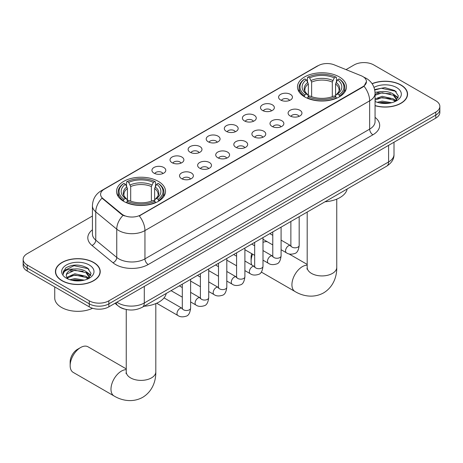 <?xml version="1.0" encoding="UTF-8"?>
<svg xmlns="http://www.w3.org/2000/svg" width="463" height="463" viewBox="0 0 463 463"><rect width="100%" height="100%" fill="white"/><g stroke="black" fill="none" stroke-linecap="round" stroke-linejoin="round"><path stroke-width="0.69" d="M158.34 181.363A24.481 14.133 0 0 0 131.66 178.301A24.481 14.133 0 0 0 116.549 191.358A24.481 14.133 0 0 0 123.719 201.353A24.481 14.133 0 0 0 150.4 204.414A24.481 14.133 0 0 0 165.511 191.358A24.481 14.133 0 0 0 158.34 181.363M339.281 76.899A24.481 14.133 0 0 0 312.6 73.837A24.481 14.133 0 0 0 297.489 86.894A24.481 14.133 0 0 0 304.66 96.889A24.481 14.133 0 0 0 331.34 99.95A24.481 14.133 0 0 0 346.451 86.894A24.481 14.133 0 0 0 339.281 76.899M280.619 100.02A6.928 3.999 180 0 1 279.247 98.885A6.928 3.999 180 0 1 281.539 93.914A6.928 3.999 180 0 1 290.417 94.359A6.928 3.999 180 0 1 291.794 98.885A6.928 3.999 180 0 1 280.619 100.02M289.578 100.43A4.155 2.402 0 0 0 288.461 99.267A4.155 2.402 0 0 0 284.363 98.654A4.155 2.402 0 0 0 281.463 100.43M262.527 110.466A6.928 3.999 180 0 1 261.155 109.332A6.928 3.999 180 0 1 263.447 104.36A6.928 3.999 180 0 1 272.325 104.806A6.928 3.999 180 0 1 273.702 109.332A6.928 3.999 180 0 1 262.527 110.466M271.48 110.877A4.155 2.402 0 0 0 270.369 109.708A4.155 2.402 0 0 0 266.271 109.1A4.155 2.402 0 0 0 263.372 110.877M244.435 120.912A6.928 3.999 180 0 1 243.058 119.778A6.928 3.999 180 0 1 245.355 114.807A6.928 3.999 180 0 1 254.233 115.252A6.928 3.999 180 0 1 255.605 119.778A6.928 3.999 180 0 1 244.435 120.912M253.388 121.323A4.155 2.402 0 0 0 252.271 120.154A4.155 2.402 0 0 0 248.18 119.547A4.155 2.402 0 0 0 245.28 121.323M226.338 131.359A6.928 3.999 180 0 1 224.966 130.225A6.928 3.999 180 0 1 227.258 125.253A6.928 3.999 180 0 1 236.136 125.699A6.928 3.999 180 0 1 237.513 130.225A6.928 3.999 180 0 1 226.338 131.359M235.297 131.77A4.155 2.402 0 0 0 234.18 130.601A4.155 2.402 0 0 0 230.082 129.993A4.155 2.402 0 0 0 227.183 131.77M208.246 141.805A6.928 3.999 180 0 1 206.868 140.671A6.928 3.999 180 0 1 209.166 135.7A6.928 3.999 180 0 1 218.044 136.145A6.928 3.999 180 0 1 219.421 140.671A6.928 3.999 180 0 1 208.246 141.805M217.199 142.216A4.155 2.402 0 0 0 216.082 141.047A4.155 2.402 0 0 0 211.99 140.439A4.155 2.402 0 0 0 209.091 142.216M190.154 152.252A6.928 3.999 180 0 1 188.777 151.117A6.928 3.999 180 0 1 191.074 146.146A6.928 3.999 180 0 1 199.952 146.592A6.928 3.999 180 0 1 201.324 151.117A6.928 3.999 180 0 1 190.154 152.252M199.107 152.663A4.155 2.402 0 0 0 197.99 151.494A4.155 2.402 0 0 0 193.893 150.886A4.155 2.402 0 0 0 190.993 152.663M172.057 162.698A6.928 3.999 180 0 1 170.685 161.564A6.928 3.999 180 0 1 172.977 156.592A6.928 3.999 180 0 1 181.855 157.038A6.928 3.999 180 0 1 183.232 161.564A6.928 3.999 180 0 1 172.057 162.698M181.01 163.109A4.155 2.402 0 0 0 179.899 161.94A4.155 2.402 0 0 0 175.801 161.332A4.155 2.402 0 0 0 172.902 163.109M153.965 173.145A6.928 3.999 180 0 1 152.587 172.01A6.928 3.999 180 0 1 154.885 167.039A6.928 3.999 180 0 1 163.763 167.484A6.928 3.999 180 0 1 165.135 172.01A6.928 3.999 180 0 1 153.965 173.145M162.918 173.556A4.155 2.402 0 0 0 161.801 172.386A4.155 2.402 0 0 0 157.709 171.779A4.155 2.402 0 0 0 154.81 173.556M290.127 115.953A6.928 3.999 180 0 1 288.75 114.818A6.928 3.999 180 0 1 291.048 109.847A6.928 3.999 180 0 1 299.926 110.292A6.928 3.999 180 0 1 301.297 114.818A6.928 3.999 180 0 1 290.127 115.953M299.081 116.369A4.155 2.402 0 0 0 297.964 115.2A4.155 2.402 0 0 0 293.866 114.593A4.155 2.402 0 0 0 290.972 116.369M272.03 126.399A6.928 3.999 180 0 1 270.658 125.265A6.928 3.999 180 0 1 272.95 120.293A6.928 3.999 180 0 1 281.828 120.739A6.928 3.999 180 0 1 283.206 125.265A6.928 3.999 180 0 1 272.03 126.399M280.983 126.816A4.155 2.402 0 0 0 279.872 125.647A4.155 2.402 0 0 0 275.774 125.039A4.155 2.402 0 0 0 272.875 126.816M253.938 136.845A6.928 3.999 180 0 1 252.561 135.711A6.928 3.999 180 0 1 254.858 130.74A6.928 3.999 180 0 1 263.736 131.185A6.928 3.999 180 0 1 265.108 135.711A6.928 3.999 180 0 1 253.938 136.845M262.891 137.262A4.155 2.402 0 0 0 261.774 136.093A4.155 2.402 0 0 0 257.683 135.485A4.155 2.402 0 0 0 254.783 137.262M235.846 147.292A6.928 3.999 180 0 1 234.469 146.158A6.928 3.999 180 0 1 236.767 141.186A6.928 3.999 180 0 1 245.645 141.632A6.928 3.999 180 0 1 247.016 146.158A6.928 3.999 180 0 1 235.846 147.292M244.8 147.709A4.155 2.402 0 0 0 243.683 146.54A4.155 2.402 0 0 0 239.585 145.932A4.155 2.402 0 0 0 236.686 147.709M217.749 157.738A6.928 3.999 180 0 1 216.377 156.604A6.928 3.999 180 0 1 218.669 151.632A6.928 3.999 180 0 1 227.547 152.078A6.928 3.999 180 0 1 228.925 156.604A6.928 3.999 180 0 1 217.749 157.738M226.702 158.155A4.155 2.402 0 0 0 225.591 156.986A4.155 2.402 0 0 0 221.493 156.378A4.155 2.402 0 0 0 218.594 158.155M199.657 168.185A6.928 3.999 180 0 1 198.28 167.05A6.928 3.999 180 0 1 200.577 162.079A6.928 3.999 180 0 1 209.455 162.525A6.928 3.999 180 0 1 210.827 167.05A6.928 3.999 180 0 1 199.657 168.185M208.61 168.601A4.155 2.402 0 0 0 207.493 167.432A4.155 2.402 0 0 0 203.402 166.825A4.155 2.402 0 0 0 200.502 168.601M181.56 178.631A6.928 3.999 180 0 1 180.188 177.497A6.928 3.999 180 0 1 182.48 172.525A6.928 3.999 180 0 1 191.358 172.971A6.928 3.999 180 0 1 192.735 177.497A6.928 3.999 180 0 1 181.56 178.631M190.519 179.048A4.155 2.402 0 0 0 189.402 177.879A4.155 2.402 0 0 0 185.304 177.265A4.155 2.402 0 0 0 182.405 179.048M361.128 75.718A12.472 7.2 180 0 1 362.795 76.522A12.472 7.2 180 0 1 366.447 81.615A12.472 7.2 180 0 1 362.795 86.708L140.706 214.93A12.472 7.2 180 0 1 121.671 213.97L102.838 198.442A12.472 7.2 180 0 1 100.581 194.31A12.472 7.2 180 0 1 104.239 189.222L318.266 65.653A12.472 7.2 180 0 1 334.234 64.843L361.128 75.718M124.46 309.07A13.855 7.998 180 0 1 118.864 306.448M375.065 105.697A22.403 12.935 0 0 0 407.567 94.157A22.403 12.935 0 0 0 401.01 85.007A22.403 12.935 0 0 0 372.067 83.664M93.671 262.446A22.403 12.935 0 0 0 69.259 259.645A22.403 12.935 0 0 0 55.433 271.596A22.403 12.935 0 0 0 61.99 280.74A22.403 12.935 0 0 0 86.407 283.541A22.403 12.935 0 0 0 100.234 271.596A22.403 12.935 0 0 0 93.671 262.446M55.664 272.759A22.403 12.935 0 0 0 55.583 273.101M366.447 81.615L364.005 86.199L362.795 87.079L139.299 215.932A16.164 9.335 60 0 1 144.948 230.58A18.474 10.666 180 0 1 118.823 230.58A18.474 10.666 180 0 1 116.751 229.156L95.766 211.857A18.474 10.666 180 0 1 92.426 205.734L92.426 234.023A18.474 10.666 0 0 0 95.766 240.141L116.751 257.44A18.474 10.666 0 0 0 118.823 258.863A18.474 10.666 0 0 0 144.948 258.863L369.653 129.131A18.474 10.666 0 0 0 375.065 121.59L375.065 93.306A18.474 10.666 180 0 1 369.653 100.847A16.164 9.335 -120 0 0 364.005 86.199M92.426 216.024L27.207 253.678A13.855 7.998 0 0 0 23.15 259.338L23.15 265.368A13.855 7.998 0 0 0 27.207 271.029L89.261 306.853L89.261 303.838A13.855 7.998 0 0 0 108.857 303.838L435.793 115.084A13.855 7.998 0 0 0 439.85 109.43A13.855 7.998 0 0 1 435.793 115.084L108.857 303.838A13.855 7.998 0 0 1 89.261 303.838L27.207 268.013L89.261 303.838L89.261 300.823A13.855 7.998 0 0 0 108.857 300.823L435.793 112.069A13.855 7.998 0 0 0 439.85 106.409A13.855 7.998 0 0 0 435.793 100.755L373.739 64.93A13.855 7.998 0 0 0 354.143 64.93L346.029 69.612M23.15 262.353A13.855 7.998 0 0 0 27.207 268.013A13.855 7.998 0 0 1 23.15 262.353M124.472 215.932L121.671 214.514L101.999 198.135A16.164 10.811 129.5 0 0 95.766 211.857L95.766 240.141A4.618 3.091 -50.5 0 1 91.987 245.442A23.092 13.334 180 0 1 92.426 229.793M23.15 259.338A13.855 7.998 0 0 0 27.207 264.992L89.261 300.823M100.083 273.101A22.403 12.935 0 0 0 100.002 272.759M407.417 95.662A22.403 12.935 0 0 0 407.336 95.32M89.261 306.853A13.855 7.998 0 0 0 108.857 306.853L435.793 118.1A13.855 7.998 0 0 0 439.85 112.445L439.85 106.409M375.065 105.547A22.172 12.802 0 0 0 407.336 94.157A22.172 12.802 0 0 0 400.842 85.105A22.172 12.802 0 0 0 372.154 83.791M377.281 102.306L382.178 101.108L391.669 102.699M379.197 102.827L382.178 102.306L389.678 103.116M375.065 98.908L382.178 96.316L393.33 98.839L395.709 101.108M375.065 100.106L382.178 97.514L393.33 100.037L395.089 101.524M375.036 92.27L381.535 91.599A11.546 6.667 0 0 0 375.065 94.695M381.535 91.599C385.968 91.136 389.898 91.952 393.33 94.053L396.716 99.371L396.635 100.251M375.065 95.314L382.178 92.727L393.33 95.251L396.675 99.967M375.065 101.2L375.557 101.663M375.065 101.443A16.164 9.335 0 0 0 396.6 100.755A16.164 9.335 0 0 0 396.6 87.553A16.164 9.335 0 0 0 374.006 87.403M395.28 101.438L398.388 95.968L394.846 90.592L384.851 87.605L374.642 89.55M374.752 90.065L381.356 88.259L395.576 91.257L396.27 91.738M377.785 93.711L381.356 93.051L390.5 93.821M395.454 95.968L398.024 98.115M377.785 98.503L381.356 97.838L390.5 98.613M395.454 100.76L395.83 101.003M379.51 102.896L381.356 102.63L389.505 103.145M394.088 94.602L398.168 97.693M394.088 99.389L396.212 100.674M62.158 280.642A22.172 12.802 0 0 0 86.315 283.42A22.172 12.802 0 0 0 100.002 271.596A22.172 12.802 0 0 0 93.509 262.544A22.172 12.802 0 0 0 69.346 259.766A22.172 12.802 0 0 0 55.664 271.596A22.172 12.802 0 0 0 62.158 280.642M54.738 286.921L54.738 297.993A23.092 13.334 0 0 0 61.504 307.42A23.092 13.334 0 0 0 92.559 308.265M69.948 279.739L74.844 278.547L84.335 280.138M71.863 280.265L74.844 279.745L82.345 280.555M66.834 277.395L74.844 273.755L85.996 276.278L88.375 278.547M67.233 278.055L74.844 274.953L85.996 277.476L87.756 278.963M87.947 278.876L91.055 273.407L87.507 268.031C79.914 264.107 72.668 264.066 65.769 267.898L63.107 272.771L63.362 274.339C63.512 270.826 67.123 269.061 74.202 269.038A11.546 6.667 0 0 0 66.284 275.363A11.546 6.667 0 0 0 66.846 277.418L68.223 279.102M74.202 269.038C78.629 268.569 82.564 269.391 85.996 271.492L89.382 276.81L89.301 277.69M66.29 275.497L66.678 274.079L74.844 270.161L85.996 272.69L89.342 277.406M89.261 264.992A16.164 9.335 0 0 0 66.4 264.992A16.164 9.335 0 0 0 66.4 278.194A16.164 9.335 0 0 0 89.266 278.194A16.164 9.335 0 0 0 89.261 264.992M63.113 272.881L63.61 270.913L74.022 265.698L88.242 268.696L88.937 269.171M70.451 271.15L74.022 270.49L83.166 271.26M88.12 273.407L90.684 275.554M70.451 275.942L74.022 275.277L83.166 276.052M88.12 278.199L88.497 278.442M72.17 280.335L74.022 280.069L82.171 280.584M86.755 272.041L90.835 275.132M86.755 276.828L88.873 278.113M252.566 254.146A14.781 8.531 120 0 0 251.096 261.167L251.096 257.399A10.163 5.869 -60 0 1 251.722 253.655M251.096 261.167A14.781 8.531 120 0 0 251.739 264.958M304.22 96.628L304.874 94.88A21.987 12.692 0 0 1 304.874 78.913L306.39 79.786A19.863 11.465 0 0 0 306.39 94.006L307.878 94.851L308.364 96.634M308.364 95.91L308.364 83.971L306.39 79.786M307.484 81.673L307.484 77.402L308.144 77.026A21.987 12.692 0 0 1 335.797 77.026L334.286 77.9A19.863 11.465 0 0 0 309.654 77.9L311.628 82.084L311.628 96.686M332.312 96.686L332.312 82.084L334.286 77.9M325.02 201.77A25.401 14.666 0 0 0 347.192 188.973M307.484 97.896A22.907 13.224 0 0 0 336.456 97.896L335.797 96.761A21.987 12.692 0 0 1 308.144 96.761L307.484 98.289M336.456 98.289L336.456 97.896M304.874 78.913L304.22 79.289A22.907 13.224 0 0 0 299.057 87.646A22.907 13.224 0 0 0 304.22 96.009M335.797 77.026L336.456 77.402L336.456 81.673M308.144 96.761L309.654 95.893A19.863 11.465 0 0 0 334.286 95.893L335.797 96.761M306.39 94.006L304.874 94.88M309.654 77.9L308.144 77.026M307.878 82.356A17.768 10.255 0 0 0 307.878 94.851L307.964 94.909C305.441 92.467 304.411 90.812 304.88 89.938A17.09 9.868 0 0 1 308.364 83.971M339.72 96.009A22.907 13.224 0 0 0 344.877 87.646A22.907 13.224 0 0 0 339.72 79.289L339.061 78.913A21.987 12.692 0 0 1 339.061 94.88L339.72 96.628M339.061 94.88L337.55 94.006A19.863 11.465 0 0 0 337.55 79.786L339.061 78.913M337.55 79.786L335.577 83.971L335.577 95.91L336.057 94.851L337.55 94.006M335.577 83.971A17.09 9.868 0 0 1 339.061 89.938C339.524 90.817 338.494 92.473 335.976 94.909L336.057 94.851A17.768 10.255 0 0 0 336.057 82.356M335.577 96.634L335.577 95.91M267.249 241.727A14.781 8.531 120 0 0 262.996 242.346M70.156 365.631L70.156 361.863A10.163 5.869 -60 0 1 77.344 349.415L80.608 347.528A14.781 8.531 120 0 0 70.156 365.631A14.781 8.531 120 0 0 73.218 372.397L114.043 395.969A14.781 8.531 -60 0 1 111.78 384.128A14.781 8.531 -60 0 1 121.433 371.1A14.781 8.531 -60 0 1 126.249 369.677M123.28 201.092L123.939 199.345A21.987 12.692 0 0 1 123.939 183.377L125.45 184.251A19.863 11.465 0 0 0 125.45 198.471L126.943 199.316L127.423 201.098M127.423 200.375L127.423 188.435L125.45 184.251M126.544 186.138L126.544 181.866L127.203 181.49A21.987 12.692 0 0 1 154.856 181.49L153.346 182.364A19.863 11.465 0 0 0 128.714 182.364L130.688 186.548L130.688 201.15M151.372 201.15L151.372 186.548L153.346 182.364M144.086 306.234A25.401 14.666 0 0 0 166.252 293.438M126.544 202.36A22.907 13.224 0 0 0 155.516 202.36L154.856 201.226A21.987 12.692 0 0 1 127.203 201.226L126.544 202.753M155.516 202.753L155.516 202.36M123.939 183.377L123.28 183.753A22.907 13.224 0 0 0 118.123 192.11A22.907 13.224 0 0 0 123.28 200.473M154.856 181.49L155.516 181.866L155.516 186.138M127.203 201.226L128.714 200.357A19.863 11.465 0 0 0 153.346 200.357L154.856 201.226M125.45 198.471L123.939 199.345M128.714 182.364L127.203 181.49M126.943 186.821A17.768 10.255 0 0 0 126.943 199.316L127.024 199.374C124.501 196.931 123.471 195.276 123.939 194.402A17.09 9.868 0 0 1 127.423 188.435M158.78 200.473A22.907 13.224 0 0 0 163.943 192.11A22.907 13.224 0 0 0 158.78 183.753L158.126 183.377A21.987 12.692 0 0 1 158.126 199.345L158.78 201.092M158.126 199.345L156.61 198.471A19.863 11.465 0 0 0 156.61 184.251L158.126 183.377M156.61 184.251L154.636 188.435L154.636 200.375L155.122 199.316L156.61 198.471M154.636 188.435A17.09 9.868 0 0 1 158.12 194.402C158.583 195.282 157.559 196.937 155.036 199.374L155.122 199.316A17.768 10.255 0 0 0 155.122 186.821M154.636 201.098L154.636 200.375M126.249 368.884L87.999 346.799A14.781 8.531 120 0 0 80.608 347.528L77.344 349.415M102.838 198.442L102.838 198.986M121.671 213.97L121.671 214.514M140.706 214.93L140.706 215.301M362.795 86.708L362.795 87.079M148.218 264.523A4.618 2.668 60 0 1 144.948 258.863L144.948 230.58L369.653 100.847L369.653 129.131A4.618 2.668 60 0 0 372.918 134.791L148.218 264.523A23.092 13.334 180 0 1 115.553 264.523A23.092 13.334 180 0 1 112.966 262.741L91.987 245.442M375.065 93.306C374.752 86.662 371.835 81.679 366.308 78.363L363.976 77.228A16.164 7.57 112 0 0 363.756 77.147M102.861 190.166A16.164 9.335 -120 0 0 101.189 190.791C95.662 194.113 92.739 199.09 92.426 205.734M101.189 190.791L316.906 66.25A16.164 9.335 60 0 1 318.133 65.729M123.048 215.37A16.164 10.811 129.5 0 0 116.751 229.156L116.751 257.44A4.618 3.091 -50.5 0 1 112.966 262.741M375.065 117.365A23.092 13.334 180 0 1 372.918 134.791M108.857 300.823L108.857 306.853M435.793 112.069L435.793 118.1M27.207 264.992L27.207 271.029M116.925 302.2A18.474 10.666 0 0 0 118.169 302.987A18.474 10.666 0 0 0 144.294 302.987L388.596 161.946A18.474 10.666 0 0 0 394.007 154.399C394.146 158.988 391.704 162.912 386.686 166.171L142.384 307.218A9.237 5.336 60 0 0 144.294 302.987L144.294 286.394M388.596 145.347L388.596 161.946A9.237 5.336 60 0 1 386.686 166.171M116.178 302.628A9.237 6.181 129.5 0 0 117.787 305.632L114.98 303.317M336.751 199.142L336.751 267.388A14.781 8.531 180 0 1 332.422 273.425A14.781 8.531 180 0 1 311.518 273.425A14.781 8.531 180 0 1 307.189 267.388L306.998 269.136M336.751 267.388C336.948 275.936 333.701 286.782 323.62 292.876C313.306 298.56 302.287 295.95 294.983 291.505A14.781 8.531 -60 0 1 292.72 279.664A14.781 8.531 -60 0 1 302.374 266.636A14.781 8.531 -60 0 1 307.189 265.212M332.312 82.084A17.09 9.868 0 0 0 311.628 82.084M332.793 80.469A17.768 10.255 0 0 0 311.148 80.469M155.811 303.606L155.811 371.853A14.781 8.531 180 0 1 151.482 377.889A14.781 8.531 180 0 1 130.578 377.889A14.781 8.531 180 0 1 126.249 371.853L126.058 373.6M151.372 186.548A17.09 9.868 0 0 0 130.688 186.548M151.852 184.934A17.768 10.255 0 0 0 130.207 184.934M299.179 216.69L299.179 245.425A4.155 2.402 180 0 1 297.773 247.225A4.155 2.402 180 0 1 292.084 247.12A4.155 2.402 180 0 1 290.868 245.425L290.735 246.322L291.105 246.015M299.179 245.425C298.612 250.251 297.119 252.943 294.7 253.51C291.262 254.575 288.501 254.332 286.412 252.792A4.155 2.402 -60 0 1 285.775 249.464A4.155 2.402 -60 0 1 288.495 245.801A4.155 2.402 -60 0 1 288.675 245.697A4.155 2.402 -60 0 1 290.573 245.593L290.857 245.743M281.087 227.136L281.087 255.871A4.155 2.402 180 0 1 279.681 257.671A4.155 2.402 180 0 1 273.992 257.567A4.155 2.402 180 0 1 272.776 255.871L272.638 256.768L273.014 256.461M281.087 255.871C280.52 260.698 279.021 263.389 276.602 263.956C273.17 265.021 270.409 264.778 268.32 263.239A4.155 2.402 -60 0 1 267.683 259.911A4.155 2.402 -60 0 1 270.398 256.247A4.155 2.402 -60 0 1 270.583 256.143A4.155 2.402 -60 0 1 272.476 256.039L272.759 256.189M262.996 237.583L262.996 266.318A4.155 2.402 180 0 1 261.583 268.118A4.155 2.402 180 0 1 255.9 268.013A4.155 2.402 180 0 1 254.679 266.318L254.546 267.215L254.916 266.908M262.996 266.318C262.423 271.144 260.929 273.836 258.51 274.403C255.078 275.468 252.312 275.225 250.228 273.685A4.155 2.402 -60 0 1 249.592 270.357A4.155 2.402 -60 0 1 252.306 266.694A4.155 2.402 -60 0 1 252.491 266.59A4.155 2.402 -60 0 1 254.384 266.485L254.667 266.636M244.898 248.029L244.898 276.764A4.155 2.402 180 0 1 243.492 278.564A4.155 2.402 180 0 1 237.803 278.46A4.155 2.402 180 0 1 236.587 276.764L236.454 277.661L236.825 277.354M244.898 276.764C244.331 281.591 242.838 284.282 240.413 284.849C236.981 285.914 234.22 285.671 232.131 284.132A4.155 2.402 -60 0 1 231.494 280.804A4.155 2.402 -60 0 1 234.209 277.14A4.155 2.402 -60 0 1 234.394 277.036A4.155 2.402 -60 0 1 236.292 276.932L236.576 277.082M226.806 258.476L226.806 287.21A4.155 2.402 180 0 1 225.4 289.01A4.155 2.402 180 0 1 219.711 288.906A4.155 2.402 180 0 1 218.49 287.21L218.357 288.108L218.733 287.801M226.806 287.21C226.233 292.037 224.74 294.728 222.321 295.296C218.889 296.361 216.128 296.117 214.039 294.578A4.155 2.402 -60 0 1 213.402 291.25A4.155 2.402 -60 0 1 216.117 287.587A4.155 2.402 -60 0 1 216.302 287.482A4.155 2.402 -60 0 1 218.195 287.378L218.478 287.529M208.715 268.922L208.715 297.657A4.155 2.402 180 0 1 207.302 299.457A4.155 2.402 180 0 1 201.613 299.353A4.155 2.402 180 0 1 200.398 297.657L200.265 298.554L200.635 298.247M208.715 297.657C208.142 302.484 206.648 305.175 204.229 305.742C200.792 306.807 198.031 306.564 195.942 305.024A4.155 2.402 -60 0 1 195.305 301.697A4.155 2.402 -60 0 1 198.025 298.033A4.155 2.402 -60 0 1 198.21 297.929A4.155 2.402 -60 0 1 200.103 297.825L200.386 297.975M190.617 279.368L190.617 308.103A4.155 2.402 180 0 1 189.211 309.903A4.155 2.402 180 0 1 183.522 309.799A4.155 2.402 180 0 1 182.306 308.103L182.173 309L182.544 308.694M190.617 308.103C190.05 312.93 188.551 315.621 186.132 316.188C182.7 317.253 179.939 317.01 177.85 315.471A4.155 2.402 -60 0 1 177.213 312.143A4.155 2.402 -60 0 1 179.928 308.48A4.155 2.402 -60 0 1 180.113 308.375A4.155 2.402 -60 0 1 182.005 308.271L182.289 308.422M316.906 66.25L319.869 64.866M142.384 307.218C134.947 310.951 127.516 310.951 120.079 307.218L117.787 305.632M394.007 154.399L394.007 142.228M407.336 96.009L407.336 94.157M396.716 100.164L396.716 99.371M100.002 273.448L100.002 271.596M89.382 277.603L89.382 276.81M55.664 273.448L55.664 271.596M294.983 291.505L261.3 272.059M299.057 91.877L299.057 87.646M344.877 91.877L344.877 87.646M307.189 264.419L288.941 253.88M307.189 212.071L307.189 267.388M155.811 371.853C156.008 380.401 152.761 391.247 142.679 397.341C132.366 403.024 121.347 400.414 114.043 395.969M118.123 196.341L118.123 192.11M163.943 196.341L163.943 192.11M126.249 309.515L126.249 371.853M286.412 252.792L281.087 249.719M272.776 244.915L262.996 239.273M290.868 221.493L290.868 245.425M290.573 245.593L281.087 240.118M272.776 235.32L269.848 233.63M268.32 263.239L262.996 260.165M254.679 255.362L244.898 249.719M272.776 231.94L272.776 255.871M272.476 256.039L262.996 250.564M254.679 245.766L251.75 244.076M250.228 273.685L244.898 270.612M236.587 265.808L226.806 260.165M254.679 242.386L254.679 266.318M254.384 266.485L244.898 261.01M236.587 256.213L233.659 254.523M232.131 284.132L226.806 281.058M218.49 276.255L208.715 270.612M236.587 252.833L236.587 276.764M236.292 276.932L226.806 271.457M218.49 266.659L215.567 264.969M214.039 294.578L208.715 291.505M200.398 286.701L190.617 281.058M218.49 263.279L218.49 287.21M218.195 287.378L208.715 281.903M200.398 277.106L197.469 275.416M195.942 305.024L190.617 301.951M182.306 297.148L171.061 290.66M200.398 273.726L200.398 297.657M200.103 297.825L190.617 292.35M182.306 287.552L179.378 285.862M177.85 315.471L156.662 303.236M182.306 284.172L182.306 308.103M182.005 308.271L164.035 297.894"/></g></svg>

